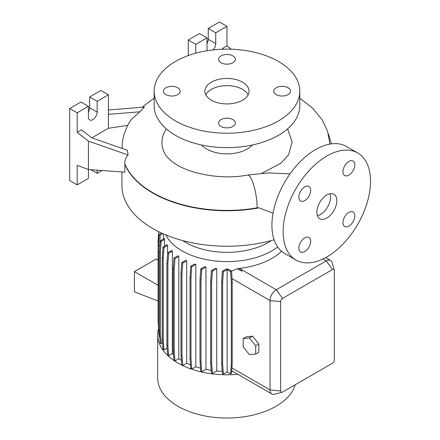<?xml version="1.0" encoding="UTF-8"?>
<svg xmlns="http://www.w3.org/2000/svg" width="440" height="440" viewBox="0 0 440 440"><rect width="100%" height="100%" fill="white"/><g stroke="black" fill="none" stroke-linecap="round" stroke-linejoin="round"><path stroke-width="0.66" d="M326.832 218.026A14.124 8.151 120 0 0 336.061 205.579A14.124 8.151 120 0 0 333.894 194.266A14.124 8.151 120 0 0 326.832 194.964A14.124 8.151 120 0 0 317.609 207.411A14.124 8.151 120 0 0 319.77 218.724A14.124 8.151 120 0 0 326.832 218.026M317.377 215.666A14.124 8.151 120 0 0 320.59 214.423A14.124 8.151 120 0 0 330.044 193.721M177.733 87.764A8.388 4.84 0 0 0 168.597 86.713A8.388 4.84 0 0 0 163.422 91.184A8.388 4.84 0 0 0 165.875 94.611A8.388 4.84 0 0 0 175.016 95.656A8.388 4.84 0 0 0 180.191 91.184A8.388 4.84 0 0 0 177.733 87.764M232.898 55.913A8.388 4.84 0 0 0 223.762 54.863A8.388 4.84 0 0 0 218.587 59.334A8.388 4.84 0 0 0 221.04 62.761A8.388 4.84 0 0 0 230.181 63.806A8.388 4.84 0 0 0 235.356 59.334A8.388 4.84 0 0 0 232.898 55.913M288.068 87.764A8.388 4.84 0 0 0 278.927 86.713A8.388 4.84 0 0 0 273.752 91.184A8.388 4.84 0 0 0 276.21 94.611A8.388 4.84 0 0 0 285.346 95.656A8.388 4.84 0 0 0 290.521 91.184A8.388 4.84 0 0 0 288.068 87.764M232.898 119.614A8.388 4.84 0 0 0 223.762 118.564A8.388 4.84 0 0 0 218.587 123.035A8.388 4.84 0 0 0 221.04 126.456A8.388 4.84 0 0 0 230.181 127.507A8.388 4.84 0 0 0 235.356 123.035A8.388 4.84 0 0 0 232.898 119.614M348.898 226.083A8.388 4.84 120 0 0 354.376 218.691A8.388 4.84 120 0 0 353.089 211.976A8.388 4.84 120 0 0 348.898 212.388A8.388 4.84 120 0 0 343.42 219.78A8.388 4.84 120 0 0 344.707 226.496A8.388 4.84 120 0 0 348.898 226.083M348.898 175.12A8.388 4.84 120 0 0 354.376 167.734A8.388 4.84 120 0 0 353.089 161.013A8.388 4.84 120 0 0 348.898 161.43A8.388 4.84 120 0 0 343.42 168.817A8.388 4.84 120 0 0 344.707 175.538A8.388 4.84 120 0 0 348.898 175.12M304.766 200.602A8.388 4.84 120 0 0 310.244 193.215A8.388 4.84 120 0 0 308.957 186.494A8.388 4.84 120 0 0 304.766 186.906A8.388 4.84 120 0 0 299.288 194.299A8.388 4.84 120 0 0 300.575 201.02A8.388 4.84 120 0 0 304.766 200.602M304.766 251.565A8.388 4.84 120 0 0 310.244 244.173A8.388 4.84 120 0 0 308.957 237.452A8.388 4.84 120 0 0 304.766 237.87A8.388 4.84 120 0 0 299.288 245.256A8.388 4.84 120 0 0 300.575 251.977A8.388 4.84 120 0 0 304.766 251.565M273.031 213.224L259.067 207.856L257.081 207.862A105.006 60.627 180 0 1 152.719 192.649A105.006 60.627 180 0 1 124.867 163.928C124.658 160.347 125.758 157.366 128.156 154.99L88.413 141.125L88.413 169.532L124.828 172.128L124.867 163.928M121.935 171.919L121.935 185.597A105.039 60.643 0 0 0 152.697 228.476A105.039 60.643 0 0 0 274.115 239.789M182.727 240.598A58.256 33.633 0 0 0 185.779 242.501A58.256 33.633 0 0 0 271.211 240.598M165.825 234.905A63.558 36.696 0 0 0 182.028 250.844A63.558 36.696 0 0 0 277.706 247M158.554 328.46A69.289 40.002 0 0 0 157.68 334.78L157.68 378.021A69.289 40.002 0 0 0 177.975 406.307A69.289 40.002 0 0 0 248.028 416.13A69.289 40.002 0 0 0 295.29 384.703M157.68 334.78A69.289 40.002 0 0 0 177.975 363.066A69.289 40.002 0 0 0 237.809 374.292M201.564 144.996A28.688 16.561 0 0 0 206.685 149.023A28.688 16.561 0 0 0 252.379 144.996M287.59 128.893L292.094 141.806L288.651 154.831L280.764 163.317L261.707 173.294M154.149 91.184L154.149 105.6A72.82 42.042 0 0 0 175.478 135.328A72.82 42.042 0 0 0 254.837 144.441A72.82 42.042 0 0 0 299.789 105.6L299.789 91.184A72.82 42.042 0 0 0 278.46 61.457A72.82 42.042 0 0 0 199.106 52.344A72.82 42.042 0 0 0 154.149 91.184A72.82 42.042 0 0 0 175.478 120.912A72.82 42.042 0 0 0 254.837 130.026A72.82 42.042 0 0 0 299.789 91.184M242.572 82.175A22.066 12.738 0 0 0 218.526 79.415A22.066 12.738 0 0 0 204.903 91.184A22.066 12.738 0 0 0 211.365 100.194A22.066 12.738 0 0 0 235.417 102.955A22.066 12.738 0 0 0 249.035 91.184A22.066 12.738 0 0 0 242.572 82.175M248.138 94.787A22.066 12.738 0 0 0 242.572 89.386A22.066 12.738 0 0 0 205.805 94.787M207.471 50.677A6.177 3.57 -60 0 1 206.998 48.664L206.998 37.857L195.762 44.341L188.276 40.018L188.276 55.572M127.826 125.296L108.383 128.299L108.383 94.787L97.152 101.277L97.152 112.085A6.177 3.57 -60 0 1 92.78 119.653A6.177 3.57 -60 0 1 89.694 119.961A6.177 3.57 -60 0 1 88.413 117.128L88.413 106.321L77.176 112.805L77.176 132.347L88.413 141.125M357.726 152.988L346.489 146.498A61.787 35.673 120 0 0 315.596 149.562A61.787 35.673 120 0 0 275.237 204.006A61.787 35.673 120 0 0 284.708 253.517L295.939 260.002A61.787 35.673 120 0 0 326.832 256.944A61.787 35.673 120 0 0 367.197 202.499A61.787 35.673 120 0 0 357.726 152.988A61.787 35.673 120 0 0 326.832 156.046A61.787 35.673 120 0 0 286.468 210.496A61.787 35.673 120 0 0 295.939 260.002M186.698 260.827A63.558 36.696 180 0 1 185.631 260.31L181.775 262.537L182.754 263.103L186.698 260.827L186.698 363.165A63.558 36.696 0 0 0 190.498 364.832M195.839 264.429A63.558 36.696 180 0 1 194.596 264.017L190.795 266.211L191.774 266.778L195.839 264.429L195.839 366.768A63.558 36.696 0 0 0 200.536 368.148M205.959 267.069A63.558 36.696 180 0 1 204.518 266.767L200.783 268.928L201.762 269.495L205.959 267.069L205.959 369.408A63.558 36.696 0 0 0 211.228 370.332M216.766 268.659A63.558 36.696 180 0 1 215.1 268.488L211.431 270.606L212.416 271.172L216.766 268.659L216.766 370.997A63.558 36.696 0 0 0 222.255 371.371M228.283 269.126A63.558 36.696 180 0 1 226.001 269.132L222.426 271.194L223.405 271.761L227.145 269.599L227.145 371.938L230.538 373.896L231.517 373.329L232.199 363.616L232.199 281.71L231.517 270.99L228.283 269.126M281.529 251.262A63.558 36.696 180 0 1 239.371 268.428L239.091 268.466A63.558 36.696 180 0 1 237.43 268.637L231.528 271.194M282.024 392.282L274.626 394.213A8.828 5.099 -60 0 1 271.865 393.954A8.828 5.099 -60 0 1 270.034 389.911L270.034 300.548A8.828 5.099 -60 0 1 276.276 289.735L326.211 260.909A8.828 5.099 -60 0 1 330.622 260.469A8.828 5.099 -60 0 1 332.228 262.735L334.252 270.105A2.646 1.529 120 0 0 332.448 269.561L282.519 298.386A2.646 1.529 120 0 0 280.649 301.625L280.649 390.99A2.646 1.529 120 0 0 282.024 392.282A2.646 1.529 120 0 0 282.519 392.073L332.448 363.248A2.646 1.529 120 0 0 334.323 360.002L334.323 270.639A2.646 1.529 120 0 0 334.252 270.105M252.56 336.188L246.318 336.743L243.199 338.547L243.199 346.868L249.442 354.635L255.679 354.074L258.803 352.275L258.803 343.954L252.56 336.188L249.442 337.986L243.199 338.547M163.427 233.882L163.427 238.97M164.582 239.437A63.558 36.696 180 0 1 164.28 238.48L160.177 240.851L161.156 241.417L164.582 239.437L164.582 246.109M167.58 245.509A63.558 36.696 180 0 1 167.057 244.679L163.026 247.005L164.005 247.572L167.58 245.509L167.58 254.067M172.359 251.213A63.558 36.696 180 0 1 171.644 250.498L167.673 252.791L168.652 253.352L172.359 251.213L172.359 353.551A63.558 36.696 0 0 0 173.536 354.646M178.794 256.372A63.558 36.696 180 0 1 177.898 255.761L173.987 258.016L174.966 258.582L178.794 256.372L178.794 358.71A63.558 36.696 0 0 0 181.418 360.366M231.671 371.371A63.558 36.696 0 0 0 232.672 371.327M227.145 371.938L223.405 374.099L222.635 364.326L222.635 282.42L223.405 271.761M222.426 271.194L221.65 281.859L221.65 363.759L222.426 373.533L223.405 374.099M216.766 370.997L212.416 373.511L211.64 363.737L211.64 281.837L212.416 271.172M211.431 270.606L210.661 281.27L210.661 363.171L211.431 372.944L212.416 373.511M205.959 369.408L201.762 371.833L200.987 362.06L200.987 280.159L201.762 269.495M200.783 268.928L200.007 279.593L200.007 361.493L200.783 371.267L201.762 371.833M195.839 366.768L191.774 369.116L190.999 359.343L190.999 277.442L191.774 266.778M190.795 266.211L190.02 276.876L190.02 358.782L190.795 368.55L191.774 369.116M186.698 363.165L182.754 365.442L181.979 355.668L181.979 273.768L182.754 263.103M181.775 262.537L181 273.202L181 355.108L181.775 364.875L182.754 365.442M178.794 358.71L174.966 360.921L174.191 351.153L174.191 269.247L174.966 258.582M173.987 258.016L173.212 268.68L173.212 350.587L173.987 360.355L174.966 360.921M172.359 353.551L168.652 355.691L167.882 345.923L167.882 264.017L168.652 253.352M167.673 252.791L166.898 263.45L166.898 345.356L167.673 355.13L168.652 355.691M167.118 348.111L164.005 349.91L163.229 340.142L163.229 258.236L164.005 247.572M163.026 247.005L162.25 257.67L162.25 339.576L163.026 349.344L164.005 349.91M162.52 342.969L161.156 343.756L160.38 333.982L160.38 252.082L161.156 241.417M160.177 240.851L159.401 251.515L159.401 333.416L160.177 343.189L161.156 343.756M159.401 327.624L158.444 327.069L159.214 336.837L159.693 337.111M158.889 332.734L158.664 329.841M237.43 268.757L241.544 271.134L242.512 270.44L239.091 268.461M77.176 184.877L77.176 165.336L88.413 169.532L88.413 178.387L77.176 184.877L69.691 180.554L69.691 108.482L80.922 101.998L88.413 106.321M128.156 154.99L127.243 150.211L91.812 137.841L81.549 129.828L77.176 132.347M108.383 94.787L100.898 90.464L89.661 96.949L89.661 107.762A6.177 3.57 -60 0 1 88.413 112.013M97.152 170.154L97.152 173.344L102.069 170.506M97.152 173.344L90.849 169.708M77.176 112.805L69.691 108.482M97.152 101.277L89.661 96.949M108.383 128.299L91.839 137.852M108.383 114.334L139.871 111.809L131.252 119.548C126.99 125.807 124.163 132.583 122.76 139.876A104.808 60.511 0 0 0 122.232 148.456M139.871 111.809L144.447 107.096L108.383 109.989M223.625 49.187L222.602 48.389L222.602 49.22M231.259 49.214L226.969 45.865L226.969 26.323L219.483 22L208.247 28.485L208.247 39.298A6.177 3.57 -60 0 1 206.998 43.549M206.998 37.857L199.507 33.534L188.276 40.018M226.969 26.323L215.738 32.808L215.738 43.621A6.177 3.57 -60 0 1 212.949 49.929M215.738 32.808L208.247 28.485M195.762 44.341L195.762 53.202M222.602 48.389L226.969 45.865M166.37 128.909A65.038 37.549 0 0 0 164.593 153.18C165.611 155.403 167.899 158.026 171.468 161.035C186.472 173.778 221.755 180.29 247.61 175.027A20.741 4.857 80.2 0 1 253.825 185.515A20.741 4.857 80.2 0 1 257.092 206.938A20.741 4.857 80.2 0 1 257.081 207.862M329.934 144.078L327.558 131.186L322.24 119.939L312.483 108.014L299.789 98.175M159.401 333.416L160.38 333.982M159.401 251.515L160.38 252.082M181 355.108L181.979 355.668M181 273.202L181.979 273.768M230.538 373.896L231.308 364.127L232.199 363.616M231.308 364.127L231.308 282.222L232.199 281.71M231.308 282.222L230.538 271.557L231.517 270.99M221.65 363.759L222.635 364.326M221.65 281.859L222.635 282.42M230.538 271.557L227.145 269.599M158.097 285.285L134.409 271.612L134.409 291.791L158.097 301.065M134.409 271.612L156.255 259.001L158.097 260.469M162.25 339.576L163.229 340.142M162.25 257.67L163.229 258.236M190.02 358.782L190.999 359.343M190.02 276.876L190.999 277.442M241.544 271.134L237.43 268.637M242.512 270.44L241.532 271.007M159.423 251.224L160.198 235.065L162.756 233.585M158.444 326.816L158.097 322.058L158.097 240.152L158.763 231.715M158.444 327.069L158.444 245.163L159.214 234.498L161.656 233.09M159.214 234.498L160.198 235.065M158.444 245.163L159.423 245.729M166.898 345.356L167.882 345.923M166.898 263.45L167.882 264.017M200.007 361.493L200.987 362.06M200.007 279.593L200.987 280.159M173.212 350.587L174.191 351.153M173.212 268.68L174.191 269.247M210.661 363.171L211.64 363.737M210.661 281.27L211.64 281.837M255.679 354.074L255.679 345.752L258.803 343.954M255.679 345.752L249.442 337.986M124.828 164.252A105.039 60.643 0 0 0 152.697 192.995A105.039 60.643 0 0 0 259.067 207.856M280.649 390.99L270.034 389.911L231.858 367.873M280.649 301.625L270.034 300.548L231.968 278.57M332.448 269.561L326.211 260.909L322.911 259.006M282.519 298.386L276.276 289.735L239.371 268.428M97.152 112.085L89.661 107.762M215.738 43.621L208.247 39.298M290.048 173.839L268.725 172.937L247.61 175.027M330.622 260.469L325.655 257.603M271.865 393.954L231.721 370.777M328.383 133.947L331.469 143.841M154.149 98.17L141.982 107.294"/></g></svg>
